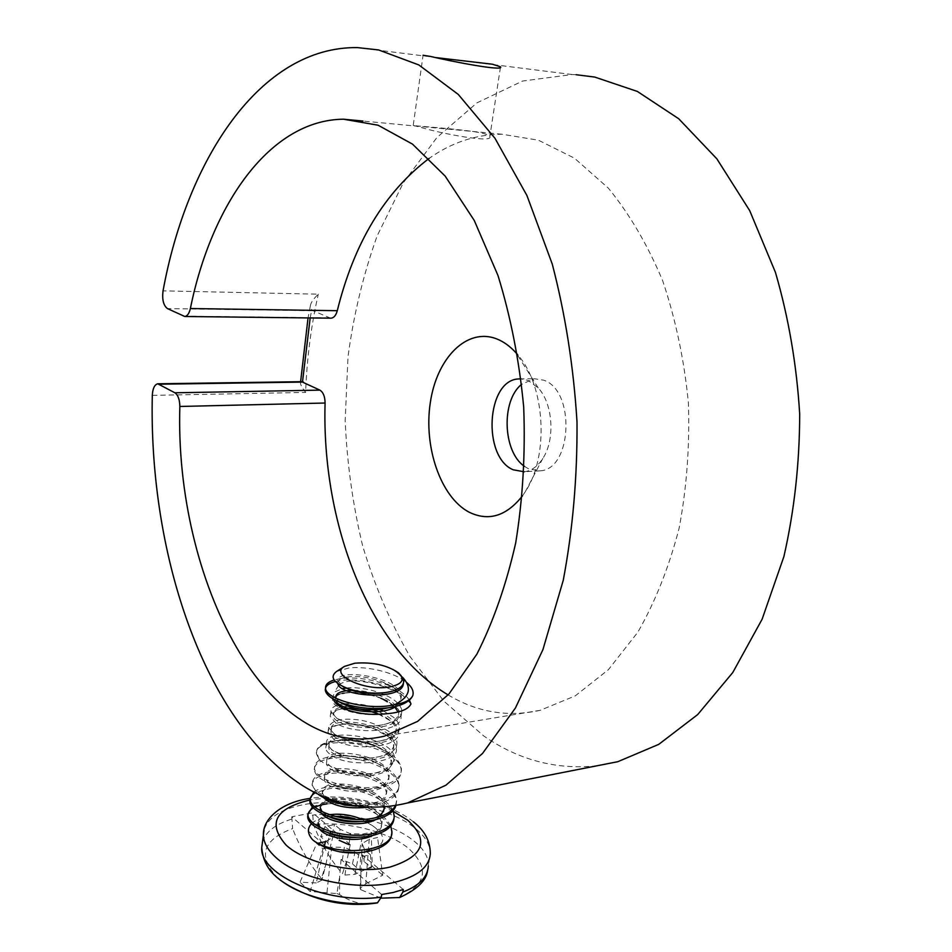 <?xml version="1.0" encoding="UTF-8"?>
<svg xmlns="http://www.w3.org/2000/svg" width="952" height="952" viewBox="0 0 952 952"><rect width="100%" height="100%" fill="white"/><g stroke="black" fill="none" stroke-linecap="round" stroke-linejoin="round"><path stroke-width="0.71" stroke-dasharray="4.76 3.57" d="M576.091 74.72L572.235 74.53L522.6 81.039L476.94 102.864L436.837 137.6L403.386 182.701L377.218 235.715C363.426 274.152 353.692 314.457 348.015 356.607L345.171 420.487C347.016 463.338 352.859 505.167 362.676 545.996C374.707 585.742 390.451 622.548 409.931 656.416L443.834 701.112L483.735 735.944C518.4 759.982 556.039 769.954 596.618 765.86M524.457 466.361L528.717 468.931L540.224 470.823C572.259 469.348 575.532 390.463 543.663 380.169L534.108 378.706L521.708 384.263M319.158 759.482L316.611 752.342L316.849 750.105C319.515 745.214 327.107 741.87 339.65 740.085C352.109 739.502 362.379 740.775 370.459 743.881L388.023 752.52C392.01 755.519 394.068 758.423 394.199 761.231L390.082 767.193C388.059 770.644 380.788 772.846 368.269 773.786L342.482 771.084L324.323 763.552L319.158 759.482L316.409 753.794C314.029 731.921 403.303 744.773 401.173 771.644C400.697 778.855 394.366 784.139 382.204 787.471L364.092 789.648L342.649 787.447C324.87 783.02 315.386 777.046 314.231 769.525C314.541 763.456 320.979 759.648 333.545 758.089C359.82 754.65 400.173 770.692 398.769 787.244C398.269 794.563 391.938 799.93 379.8 803.345L357.274 805.523L349.658 804.94M383.394 710.918L393.378 717.177C397.341 720.604 399.328 724.079 399.352 727.625C398.412 735.277 390.26 739.978 374.886 741.751C364.295 742.572 354.287 741.608 344.874 738.835L334.473 734.373L328.69 727.376C331.118 721.199 338.829 718.522 351.835 719.331C365.413 719.831 378.468 724.353 390.998 732.885C395.342 737.05 397.317 740.573 396.925 743.476C396.591 751.188 387.869 756.031 370.756 758.006L344.088 755.376L332.2 750.402L326.465 743.25C324.382 726.471 396.282 737.372 394.509 759.232L390.082 767.193M346.445 688.046C357.309 686.368 382.454 690.497 395.782 701.374C400.173 705.456 402.172 708.883 401.792 711.679C401.744 718.474 394.104 723.044 378.86 725.388C367.163 726.471 356.179 725.424 345.885 722.235L336.758 718.26L330.939 711.406C330.987 707.693 334.925 705.23 342.756 704.04M344.136 703.861C355.179 702.802 367.127 704.647 379.967 709.407M338.698 685.273L334.711 691.902L342.625 688.605M335.401 681.525C352.311 676.67 387.762 683.096 402.922 695.531C385.013 684.107 349.146 675.872 339.495 684.69M336.449 671.529L348.813 667.995C366.615 665.781 395.235 672.398 407.063 682.834L400.959 675.718L394.711 670.993L400.851 675.301M357.654 852.742C384.132 848.077 389.761 839.545 374.553 827.169L362.307 819.374M329.511 814.781C321.943 816.245 318.123 818.982 318.016 822.968L317.754 824.896C318.599 818.744 326.167 815.828 340.459 816.162L340.435 816.292M320.134 827.49L328.035 832.833M359.82 837.094C373.684 835.059 381.097 830.168 382.073 822.445C383.882 800.811 318.408 791.064 320.193 807.546L319.92 809.486C320.039 805.428 324.085 802.714 332.058 801.358M322.014 811.616L329.083 816.697M363.712 821.255L376.254 817.518M384.418 807.177L384.418 807.034C386.179 785.697 320.538 775.868 322.383 792.04C322.633 795.015 325.263 797.836 330.273 800.501M356.417 806.177C374.957 805.678 385.084 800.799 386.786 791.552C388.499 770.501 322.68 760.588 324.584 776.439C325.322 781.497 331.784 785.567 343.969 788.649L360.903 790.338C378.301 789.422 387.714 784.638 389.166 775.975C390.82 755.222 324.834 745.226 326.786 760.755C327.428 765.337 333.212 769.168 344.172 772.25L365.401 774.357C381.621 773.095 390.332 768.407 391.558 760.315C393.164 739.859 327 729.779 329.011 744.976C329.582 749.176 334.842 752.794 344.814 755.828L369.566 758.244C384.775 756.733 392.914 752.175 393.961 744.559C395.52 724.413 329.178 714.238 331.248 729.113C331.772 732.981 336.615 736.396 345.766 739.371L359.154 741.953L373.541 742.024C387.857 740.335 395.473 735.908 396.377 728.72C395.865 722.14 389.844 716.428 378.289 711.584M373.458 709.847L353.561 706.194M348.015 706.206C338.495 706.884 333.652 709.204 333.498 713.155C333.985 716.737 338.46 719.974 346.909 722.842C356.31 725.769 366.46 726.721 377.373 725.698C390.879 723.877 398.019 719.581 398.805 712.786C399.65 701.327 371.673 689.712 351.919 690.355M336.056 698.316L339.281 701.945M388.713 707.729C396.841 705.206 401.018 701.553 401.244 696.757C402.648 677.55 335.782 667.114 338.031 680.966L342.732 686.452M389.011 691.961C398.257 689.676 403.148 686.023 403.696 680.977M327.048 803.845L337.615 803.405M341.423 803.607C366.258 805.13 392.593 819.565 391.605 833.524L391.581 834.047M322.787 804.559L320.824 805.011M315.053 807.046L313.541 807.832M393.961 818.684L393.985 818.184C395.461 801.156 355.382 784.888 329.202 788.684L315.421 792.683M395.913 805.666L396.365 802.762C397.817 785.959 357.595 769.811 331.367 773.429C318.825 775.071 312.387 778.986 312.054 785.174L317.492 793.718M377.289 746.582L370.328 743.798C359.856 740.454 350.015 739.133 340.816 739.847C330.439 741.156 325.429 743.928 325.774 748.141C325.727 750.283 327.643 752.675 331.498 755.329C350.467 769.014 400.97 762.409 396.175 748.355C396.377 745.166 394.402 741.632 390.26 737.717L373.957 728.744C362.081 724.829 351.383 723.377 341.839 724.365C332.938 725.376 328.321 728.018 328 732.29L333.771 739.335C350.86 751.461 400.387 748.617 398.602 732.528C398.579 728.97 396.591 725.472 392.64 722.044L377.492 713.572M413.227 125.402L420.463 127.27C440.502 133.47 493.445 143.49 489.828 136.624C489.376 135.458 486.769 134.268 482.01 133.078C461.22 128.746 409.193 125.7 413.227 125.402L423.081 55.252L436.325 57.644M395.389 805.761L396.663 800.822C395.354 789.672 384.608 780.985 364.402 774.749L336.008 771.179L331.641 771.513C319.098 773.143 312.661 777.046 312.327 783.222C311.197 795.967 353.263 809.069 380.098 801.358C392.248 797.966 398.567 792.611 399.067 785.293C397.924 774.821 387.845 766.419 368.805 760.112C357.5 756.745 346.647 755.364 336.258 755.959L333.819 756.162C321.252 757.709 314.815 761.517 314.493 767.562C313.41 780.045 355.62 793.016 382.502 785.483C394.675 782.151 400.994 776.891 401.482 769.68C400.471 759.791 390.963 751.687 372.946 745.368C360.296 741.37 348.23 739.799 336.734 740.656C325.156 741.822 318.527 744.976 316.849 750.105M313.946 791.921C317.433 789.327 322.609 787.613 329.475 786.78L336.115 786.352L359.582 789.232C376.861 793.897 388.035 801.025 393.105 810.604M312.53 806.725L327.31 801.965L332.462 801.536M390.808 826.027C385.274 815.483 373.005 807.986 354.001 803.536L333.26 801.513M311.542 823.623C316.397 819.148 323.942 816.673 334.164 816.209M318.004 826.324L319.908 829.478M372.994 835.332C378.67 832.369 381.609 828.704 381.776 824.361C380.324 814.365 370.852 807.117 353.359 802.619L339.483 800.894L332.569 801.287M320.086 810.568L321.776 813.603M375.897 819.505L380.467 816.34M384.013 807.213C381.55 798.657 372.851 792.242 357.904 787.982L339.697 785.65C328.392 786.209 322.538 788.982 322.109 793.98L323.668 797.669M366.996 807.332C379.253 805.023 385.75 800.418 386.488 793.492C385.477 784.817 377.325 778.058 362.01 773.214L340.316 770.358C329.951 771.108 324.608 773.786 324.299 778.391C323.24 793.944 390.368 798.597 388.868 777.927C388 769.763 380.324 763.218 365.83 758.304L341.149 755.007C331.605 755.876 326.726 758.447 326.512 762.719C325.501 777.939 392.819 782.651 391.248 762.278C390.487 754.555 383.24 748.224 369.483 743.298C359.785 740.168 350.681 738.919 342.149 739.573C333.331 740.537 328.857 742.988 328.738 746.951C327.774 761.85 395.282 766.622 393.652 746.535C392.974 739.216 386.095 733.088 373.005 728.173C362.379 724.579 352.478 723.211 343.303 724.056C335.14 725.067 331.022 727.423 330.975 731.1C330.058 745.654 397.757 750.497 396.068 730.696C395.461 723.746 388.916 717.832 376.433 712.941M364.033 709.478L356.5 708.395M347.563 708.181L342.994 708.788C334.557 709.942 330.296 712.465 330.237 716.356L336.044 723.246C355.667 735.551 402.91 732.005 401.03 716.618C401.006 713.119 399.007 709.668 395.032 706.265L387.357 701.207M343.72 708.55C336.687 709.68 333.188 711.882 333.212 715.154C332.355 729.375 400.245 734.278 398.495 714.785L398.031 711.941M394.628 706.682L379.8 697.614C367.496 693.163 356.191 691.545 345.909 692.747C338.912 693.818 335.437 695.936 335.473 699.113L335.794 700.374M396.103 706.324L400.947 698.768C400.435 692.473 394.497 686.939 383.132 682.179C370.03 677.324 358.107 675.587 347.337 676.943C340.864 678.026 337.674 680.037 337.746 682.989L337.853 683.607M403.339 683.536L403.398 682.667C403.243 678.562 400.34 674.671 394.699 670.993M402.363 677.062L400.959 675.718M409.372 700.136C405.635 694.424 398.579 689.462 388.19 685.25C371.078 678.978 355.084 676.765 340.221 678.633L334.116 679.978M379.8 697.614L380.955 698.304C367.71 693.544 355.477 691.818 344.243 693.127L345.909 692.747M342.28 693.437C335.723 694.758 332.462 697.043 332.486 700.315C332.129 707.943 358.725 716.88 380.693 714.119M343.981 708.681L342.994 708.788M354.834 818.696C363.093 820.481 369.662 823.302 374.553 827.169M360.142 888.287L360.879 871.913L360.748 889.703L360.142 888.287L365.77 883.777L369.209 839.271L377.551 837.534L371.161 832.286L362.843 834L350.443 833.762L340.007 829.216L339.162 840.318L332.093 834.309L320.693 836.618L327.738 842.675L329.856 848.637L329.106 849.089L291.764 816.792L312.601 812.782L313.446 824.468C321.169 844.103 330.856 860.513 342.482 873.722L346.98 859.953L350.276 844.662L349.003 844.638L350.276 835.047M291.764 816.792L292.609 828.585C262.407 839.89 257.397 856.288 277.591 877.792M403.279 889.501L362.367 854.884L360.879 871.913M381.692 894.535L341.09 859.442L352.466 863.94L359.88 870.318L371.447 867.76L363.997 861.441L361.629 855.336L362.367 854.884M350.276 844.662L312.601 812.782M321.419 878.363L321.907 880.148L325.858 864.499L321.419 878.363C309.888 864.999 300.285 848.411 292.609 828.585M325.858 864.499L329.106 849.089M341.09 859.442L339.65 876.613L339.531 894.559C349.11 900.901 358.761 904.043 368.483 903.983M318.111 843.198L316.742 843.484L322.99 848.91L310.15 891.488L336.925 893.583L339.65 876.613M327 892.571L331.665 847.101L344.338 847.316L342.399 859.466M352.466 863.94L355.013 852.016L344.338 847.316M359.88 870.318L360.725 856.859L355.013 852.016M371.447 867.76L370.411 854.777L360.725 856.859M370.411 854.777L364.675 849.957L362.165 843.579L369.209 839.271M340.007 829.216L334.545 824.634L324.989 826.538L330.427 831.155L332.7 837.391L325.394 841.699M322.99 848.91L331.665 847.101M363.997 861.441L364.675 849.957M361.629 855.336L362.165 843.579M371.161 832.286L372.28 866.308L354.906 874.352L344.981 875.043L342.482 873.722M399.09 897.7C426.722 884.456 429.828 867.974 408.42 848.256C387.381 831.227 346.659 821.148 313.446 824.468M381.086 898.164L360.748 889.703M365.77 883.777L382.716 875.174L377.551 837.534M372.28 866.308L382.716 875.174M354.906 874.352L362.843 834M344.981 875.043L346.98 859.953M332.093 834.309L334.545 824.634M324.989 826.538L320.693 836.618M327.738 842.675L330.427 831.155M329.856 848.637L332.7 837.391M321.907 880.148L316.302 882.921L324.453 845.947M316.302 882.921L299.999 882.218L316.742 843.484M310.15 891.488L299.999 882.218M336.925 893.583L339.531 894.559M410.99 703.933L402.922 695.531M448.118 694.912C477.178 712.334 507.88 717.463 540.224 710.299L575.282 695.852L608.376 669.708L637.816 632.223C655.166 601.962 668.911 567.368 679.073 528.431C686.761 487.721 689.855 445.75 688.367 402.494C684.143 359.558 675.575 318.956 662.651 280.685C647.538 244.747 629.439 213.903 608.387 188.187L574.472 158.187L538.451 140.218L502.049 134.232C475.833 134.446 451.51 142.514 429.09 158.413M333.378 699.066L332.986 696.781L334.711 691.902M330.582 318.17L311.673 310.162L310.304 306.163C310.602 302.998 313.267 299.011 318.289 294.18L163.042 290.86M522.434 495.921L525.373 491.589C549.233 456.056 545.317 385.62 517.709 354.763M301.594 381.681L300.57 382.609C300.118 384.096 301.808 387.369 305.651 392.426C306.83 358.868 311.042 326.12 318.289 294.18M524.207 471.775L524.695 471.716C531.763 470.645 537.82 466.194 542.866 458.376C555.361 439.598 552.969 403.505 538.189 387.892L528.062 380.419L521.101 378.872L534.108 378.706M152.308 395.366L305.651 392.426M393.45 811.461C366.639 799.418 338.829 795.586 309.995 799.966M427.579 870.711L430.304 853.587C430.28 844.733 425.151 836.213 414.893 828.026C390.403 808.165 339.079 797.597 303.057 804.749C281.078 809.129 268.059 817.53 264.001 829.966M262.49 841.901C265.786 831.75 275.437 824.194 291.431 819.208M428.305 865.915C430.352 836.796 363.771 808.926 312.268 815.174M329.356 317.861L183.07 316.159M312.613 310.697L167.457 308.591M310.173 317.944L311.673 310.162M368.269 773.786L365.401 774.357M342.482 771.084L344.172 772.25M370.756 758.006L369.566 758.244M344.088 755.376L344.814 755.828M374.886 741.751L373.541 742.024M344.874 738.835L345.766 739.371M378.86 725.388L377.373 725.698M345.885 722.235L346.909 722.842M355.846 806.082L357.274 805.523M343.969 788.649L342.649 787.447M360.903 790.338L364.092 789.648M326.465 743.238L325.774 748.141M394.509 759.22L394.199 761.231M572.235 74.53L451.153 59.345M429.114 56.584L357.464 47.6M316.611 752.342L316.409 753.77M401.482 769.68L401.185 771.632M339.65 740.085L336.734 740.656M370.459 743.881L372.946 745.368M336.258 755.959L341.149 755.007M368.805 760.112L365.83 758.304M336.008 771.179L340.316 770.358M364.402 774.749L362.01 773.214M336.115 786.352L339.697 785.65M359.582 789.232L357.904 787.982M354.001 803.536L353.359 802.619M336.972 801.489L339.483 800.894M369.483 743.298L370.328 743.798M342.149 739.573L340.816 739.847M373.005 728.173L373.957 728.744M343.303 724.056L341.839 724.365M383.132 682.179L388.19 685.25M347.337 676.943L340.221 678.633M314.505 767.562L314.231 769.513M399.067 785.293L398.769 787.233M312.327 783.21L312.054 785.162M396.663 800.811L396.365 802.75M394.283 816.257L393.985 818.173M391.903 831.608L391.605 833.512M413.43 821.85C389.737 802.596 344.565 792.992 310.162 798.407M381.776 824.361L382.073 822.445M384.132 808.962L384.418 807.034M322.109 793.98L322.383 792.04M386.488 793.492L386.786 791.552M324.299 778.391L324.584 776.439M388.868 777.927L389.166 775.975M326.512 762.719L326.786 760.755M391.248 762.278L391.558 760.315M328.738 746.951L329.011 744.976M393.652 746.535L393.961 744.559M330.975 731.1L331.248 729.113M396.068 730.696L396.377 728.72M333.212 715.154L333.498 713.155M398.495 714.785L398.805 712.786M335.473 699.113L335.758 697.102M400.947 698.768L401.244 696.757M337.746 682.989L338.031 680.966M403.398 682.667L403.696 680.704M398.448 672.79L399.721 674.278M502.049 134.232L362.974 121.047M540.224 710.299L384.406 736.158M310.304 306.163L308.043 317.92M300.618 381.692L300.57 382.609M538.189 387.892L517.852 355.643M542.866 458.376L525.373 491.589M540.224 470.823L524.695 471.716M500.443 67.271L489.828 136.624M332.986 696.781L332.498 700.303M401.792 711.679L401.03 716.618M330.939 711.406L330.237 716.356M399.352 727.625L398.602 732.528M328.69 727.376L328 732.29M396.925 743.476L396.175 748.355"/><path stroke-width="1.43" d="M596.618 765.86L617.777 761.707L658.76 744.357L697.709 714.559L732.778 672.528L762.1 619.252L783.901 556.551C794.313 510.891 799.585 463.398 799.692 414.096C796.693 364.842 788.613 317.611 775.44 272.379L749.712 210.654L716.856 158.829L678.74 118.774L637.388 91.451L594.726 77.064L576.091 74.72M521.708 384.263C500.978 400.471 502.739 451.795 524.457 466.361M436.325 57.644L492.458 64.224L500.514 66.83C504.5 71.709 450.962 61.344 430.494 56.442L423.081 55.252M282.542 770.787C320.764 803.167 362.426 813.9 407.527 802.964L445.929 785.186L482.497 753.484L515.448 707.967L542.938 649.597L563.239 580.363C572.795 529.705 577.388 476.904 577.007 421.938C573.628 367.008 565.369 314.362 552.243 264.013L526.92 195.493L494.969 138.278L458.293 94.438L418.868 64.962L378.563 49.932L357.464 47.6C260.336 46.315 187.032 159.543 163.042 290.86C161.971 299.571 163.435 305.473 167.457 308.591L184.771 316.492C187.365 316.076 189.234 313.422 190.376 308.531C211.38 204.692 269.749 119.892 343.517 119.202L378.087 125.224L412.525 144.133L445.167 176.096L474.239 220.424L497.979 275.509C510.712 316.802 519.292 360.653 523.695 407.039C525.456 453.783 522.803 499.074 515.698 542.926C506.214 584.814 493.267 621.894 476.857 654.191L448.963 693.972L417.595 721.39L384.406 736.158C267.226 763.992 174.513 579.863 179.845 406.468C179.702 399.614 178.048 395.056 174.906 392.795L157.746 383.799C154.51 384.679 152.701 388.535 152.308 395.366C148.833 543.461 196.778 698.637 282.542 770.787M342.756 704.04L344.136 703.861M379.967 709.407L383.394 710.918M342.625 688.605L346.445 688.046M339.495 684.69L338.698 685.273M407.063 682.834C412.085 687.177 413.989 691.449 412.775 695.626C409.8 701.91 401.447 705.991 387.738 707.86C372.22 709.442 357.488 708.002 343.541 703.516C331.986 699.399 325.905 694.877 325.275 689.938L325.56 687.939C326.655 685.095 329.928 682.965 335.401 681.525M400.851 675.301L403.696 680.977C403.803 685.797 399.423 689.355 390.534 691.628L385.929 692.485C372.97 694.02 360.261 692.711 347.825 688.558C333.378 682.691 329.582 677.015 336.449 671.529L344.565 666.376C329.094 674.516 364.402 691.319 389.047 687.058C402.291 684.405 405.421 679.645 398.448 672.79C387 665.079 372.458 661.89 354.822 663.211L344.565 666.376M362.307 819.374C350.693 814.769 339.757 813.234 329.511 814.781M318.016 822.968L320.134 827.49M328.035 832.833C337.317 836.82 347.908 838.236 359.82 837.094M320.193 807.546L322.014 811.616M329.083 816.697C339.043 821.231 350.586 822.754 363.712 821.255M376.254 817.518C381.49 814.674 384.215 811.223 384.418 807.177M330.273 800.501L344.6 805.059L356.417 806.177M378.289 711.584L373.458 709.847M353.561 706.194L348.015 706.206M351.919 690.355C341.387 690.747 335.997 692.996 335.758 697.102L336.056 698.316M339.281 701.945L348.182 706.253C358.297 709.538 369.269 710.537 381.097 709.276L388.713 707.729M342.732 686.452L349.551 689.593C360.332 693.199 372.065 694.246 384.739 692.747L389.011 691.961M391.581 834.047C391.462 847.339 365.151 856.05 339.805 851.838L357.654 852.742M337.615 803.405L341.423 803.607M327.048 803.845L322.787 804.559M320.824 805.011L315.053 807.046M313.541 807.832C309.638 810.128 307.71 812.925 307.746 816.209C306.544 829.489 348.289 842.865 375.028 834.809C386.821 831.358 393.14 825.979 393.961 818.684M315.421 792.683C311.685 794.908 309.84 797.586 309.888 800.739C308.734 813.77 350.622 827.014 377.408 819.125C387.738 816.221 393.902 811.735 395.913 805.666M317.492 793.718C323.656 798.573 332.748 802.084 344.779 804.238L349.658 804.94M395.389 805.761C392.652 810.866 386.75 814.662 377.706 817.161C350.919 825.027 309.007 811.794 310.162 798.799L313.946 791.921M393.105 810.604L394.283 816.257C393.747 823.777 387.428 829.311 375.326 832.857C348.587 840.89 306.818 827.526 308.008 814.281L312.53 806.725M339.805 851.838C328.154 849.267 319.087 845.257 312.613 839.795C333.069 857.062 393.771 852.968 391.903 831.608L390.808 826.027M333.26 801.513L332.462 801.536M312.613 839.795C307.437 833.762 307.079 828.371 311.542 823.623M334.164 816.209L347.42 817.078L354.834 818.696L340.459 816.162M317.754 824.896L318.004 826.324M319.908 829.478C327.024 838.664 358.226 843.305 372.994 835.332M319.92 809.486L320.086 810.568M321.776 813.603C328.488 822.956 361.105 827.835 375.897 819.505M380.467 816.34L384.132 808.962L384.013 807.213M323.668 797.669C332.236 805.928 346.671 809.14 366.996 807.332M343.981 708.681C354.537 707.8 365.711 709.43 377.492 713.572L364.033 709.478M356.5 708.395L347.563 708.181M344.565 708.443L343.72 708.55M398.031 711.941L394.628 706.682M335.794 700.374C338.353 710.251 381.942 717.058 396.103 706.324M337.853 683.607C339.281 696.567 402.993 701.172 403.339 683.536M334.116 679.978C328.309 681.834 325.465 684.488 325.56 687.915C324.668 699.077 367.627 711.334 394.759 704.67C409.895 696.983 412.43 687.784 402.363 677.062M333.378 699.066C335.758 709.014 360.653 715.773 380.693 714.119C397.877 713.464 407.98 710.073 410.99 703.933L409.372 700.136M387.357 701.207L380.955 698.304M344.243 693.127L342.28 693.437M277.591 877.792C284.469 883.789 293.418 888.989 304.462 893.381C328.345 902.353 352.704 905.495 377.539 902.793L381.288 897.093L381.692 894.535L393.105 892.5L403.279 889.501L402.886 892.036L399.626 897.522L381.086 898.164M349.003 844.638L339.162 840.318M377.539 902.793L375.957 903.15C351.276 906.435 327.44 903.174 304.462 893.381L304.462 893.381C281.423 883.099 263.656 872.127 261.752 847.577L262.49 841.901M375.957 903.15L368.483 903.983M324.453 845.947L325.394 841.699L318.111 843.198M350.276 835.047L350.443 833.762M394.759 704.67C404.612 703.04 410.621 700.029 412.775 695.626M158.246 383.787L301.594 381.681L319.896 390.13C323.263 392.26 324.989 396.556 325.084 403.029C321.443 523.267 369.019 647.824 448.118 694.912M429.09 158.413C384.656 192.137 354.061 242.891 337.282 310.697C336.008 315.29 333.985 317.789 331.189 318.182L330.582 318.17M517.709 354.763L516.198 353.025C510.165 346.349 503.667 341.637 496.706 338.9C466.742 327.179 436.682 358.214 430.292 402.755C423.509 447.142 440.705 497.242 469.074 512.164C488.519 521.625 506.309 516.21 522.434 495.921M518.543 378.944L521.101 378.872L518.543 378.944C486.377 380.11 482.2 457.162 513.235 469.8L524.207 471.775M309.995 799.966C275.116 808.45 267.179 823.516 286.171 845.174C306.663 863.988 356.964 874.709 389.951 867.093C423.676 856.395 429.673 840.818 407.92 820.362L393.45 811.461M264.001 829.966L263.383 835.106C263.549 842.425 267.56 849.719 275.402 856.99C298.095 878.946 357.262 891.643 394.711 882.29C417.583 876.471 429.447 866.903 430.304 853.587C430.256 841.08 424.628 830.501 413.43 821.85M381.288 897.093C328.5 905.138 259.265 875.328 261.752 847.577L263.383 835.106C262.562 818.887 281.709 802.108 310.162 798.407M402.886 892.036C419.296 885.681 427.769 876.971 428.305 865.915M337.282 310.697L190.376 308.531M325.084 403.029L179.845 406.468M302.522 381.752L310.173 317.944M319.896 390.13L174.906 392.795M159.603 384.215L303.474 382.073M617.777 761.707L407.527 802.964M387.738 707.86L381.097 709.276M343.541 703.516L348.182 706.253M385.929 692.485L384.739 692.747M347.825 688.558L349.551 689.593M344.6 805.059L344.779 804.238M310.162 798.787L309.888 800.727M308.008 814.269L307.746 816.197M399.626 897.522C416.893 889.656 426.21 880.719 427.579 870.711M325.56 687.915L325.286 689.926M362.974 121.047L343.517 119.202M331.189 318.182L184.771 316.492M308.043 317.92L300.618 381.692M517.852 355.643L516.198 353.025"/></g></svg>
